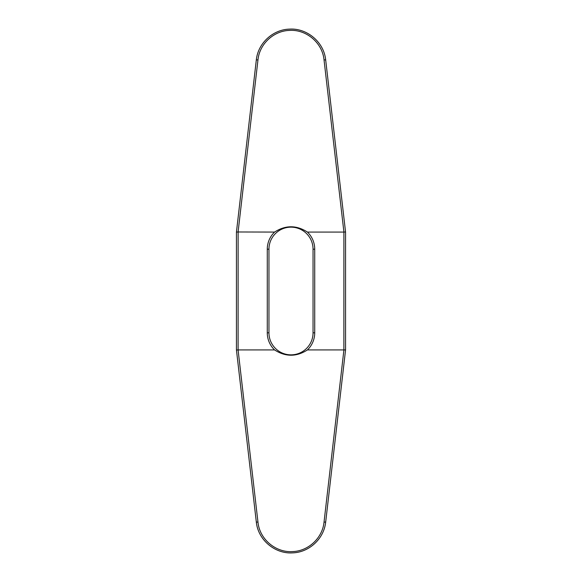 <?xml version="1.0" encoding="UTF-8"?>
<svg xmlns="http://www.w3.org/2000/svg" width="582" height="582" viewBox="0 0 582 582"><rect width="100%" height="100%" fill="white"/><g stroke="black" fill="none" stroke-linecap="round" stroke-linejoin="round"><path stroke-width="0.87" d="M345.562 349.92L325.687 521.989C324.021 538.917 308.882 552.471 292.615 552.864C275.25 554.115 258.059 540.125 256.313 521.989L236.438 349.92L236.438 232.08L256.313 60.011L257.979 59.801C259.572 43.686 273.984 30.788 289.465 30.417C305.987 29.224 322.355 42.537 324.021 59.801L343.904 231.978L345.562 232.08L345.562 349.92L343.882 349.928L343.904 231.978M313.043 249.198L313.043 332.802A22.043 22.043 0 0 1 291 354.845A22.043 22.043 0 0 1 268.957 332.809L268.957 249.198A22.043 22.043 0 0 1 291 227.155A22.043 22.043 0 0 1 313.043 249.191L314.724 249.198L314.724 332.802A23.724 23.724 0 0 1 307.427 349.928C296.478 356.977 285.522 356.977 274.573 349.928A23.724 23.724 0 0 1 267.276 332.809L267.276 249.198A23.724 23.724 0 0 1 274.573 232.073C285.522 225.023 296.478 225.023 307.427 232.073L343.882 232.073M256.313 60.011C257.979 43.083 273.118 29.529 289.385 29.136C306.75 27.885 323.941 41.875 325.687 60.011L345.562 232.08M325.687 60.011L324.021 59.801M257.979 59.801L238.096 231.978L274.573 232.073M325.687 521.989L324.021 522.199C322.428 538.314 308.016 551.212 292.535 551.583C276.014 552.776 259.645 539.463 257.979 522.199L238.096 350.022L236.438 349.92M343.904 350.022L324.021 522.199M256.313 521.989L257.979 522.199M238.118 232.073L238.096 350.022M238.118 349.928L274.573 349.928M307.427 349.928L343.882 349.928M238.096 231.978L236.438 232.08M307.427 232.073A23.724 23.724 0 0 1 314.724 249.198M314.724 332.802L313.043 332.802M267.276 332.802L268.957 332.802M267.276 249.198L268.957 249.198"/></g></svg>
